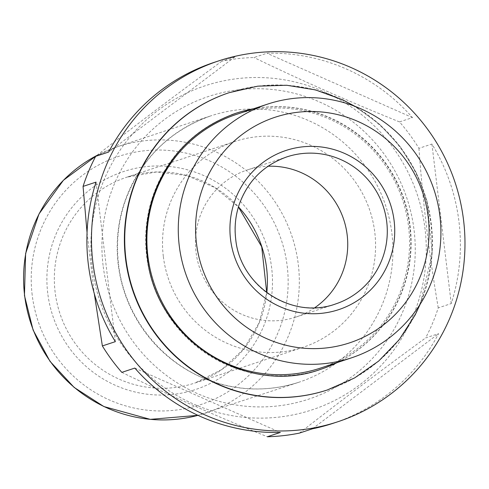 <?xml version="1.0" encoding="UTF-8"?>
<svg xmlns="http://www.w3.org/2000/svg" width="489" height="489" viewBox="0 0 489 489"><rect width="100%" height="100%" fill="white"/><g stroke="black" fill="none" stroke-linecap="round" stroke-linejoin="round"><path stroke-width="0.37" stroke-dasharray="2.44 1.83" d="M214.023 62.427A190.013 186.395 71.7 0 1 234.879 56.877L221.89 61.168A190.013 186.395 -108.3 0 1 253.962 57.531L266.951 53.24A190.013 186.395 71.7 0 1 412.471 117.611L399.482 121.902A190.013 186.395 -108.3 0 1 418.939 148.332L431.928 144.041A190.013 186.395 71.7 0 1 451.231 303.577L438.242 307.868A190.013 186.395 -108.3 0 1 425.626 337.936L438.615 333.645A190.013 186.395 71.7 0 1 333.254 423.26M400.723 159.096A170.63 167.379 -108.3 0 1 314.659 408.969A170.63 167.379 -108.3 0 1 92.14 266.682A170.63 167.379 -108.3 0 1 202.513 86.663A170.63 167.379 -108.3 0 1 400.723 159.096M438.242 307.868C429.305 255.545 422.869 202.367 418.939 148.332M299.415 433.101C338.718 402.404 380.784 370.68 425.626 337.936M121.822 372.367C167.519 394.519 216.028 415.974 267.336 436.738M87.054 232.642L94.298 293.651M221.89 61.168C177.574 93.521 135.502 125.239 95.679 156.333M399.482 121.902C348.773 101.406 300.264 79.951 253.962 57.531M236.303 114.457A133.613 131.07 -108.3 0 1 402.679 200.203A133.613 131.07 -108.3 0 1 320.148 368.193M320.711 369.317A134.86 132.287 -108.3 0 1 320.539 369.378A134.86 132.287 -108.3 0 1 146.676 256.236A134.86 132.287 -108.3 0 1 235.918 113.277A134.86 132.287 -108.3 0 1 236.089 113.222M253.32 108.833A134.86 132.287 -108.3 0 1 403.835 199.824A134.86 132.287 -108.3 0 1 337.166 362.569M229.115 92.696A156.535 153.558 -108.3 0 1 424.03 193.149A156.535 153.558 -108.3 0 1 327.337 389.959M134.811 368.076L280.325 432.447M312.404 428.81L438.615 333.645M451.231 303.577L431.928 144.041M412.471 117.611L266.951 53.24M234.879 56.877L108.668 152.042M96.046 182.11L115.355 341.646M314.763 307.715A77.47 75.997 -108.3 0 1 295.9 317.08A77.47 75.997 -108.3 0 1 196.022 252.086A77.47 75.997 -108.3 0 1 247.287 169.958A77.47 75.997 -108.3 0 1 268.015 166.242M163.314 256.34A108.399 106.333 -108.3 0 1 235.044 141.437A108.399 106.333 -108.3 0 1 370.014 210.997A108.399 106.333 -108.3 0 1 303.064 347.282A108.399 106.333 -108.3 0 1 163.314 256.34M319.824 369.605A134.86 132.287 -108.3 0 1 147.03 256.12A134.86 132.287 -108.3 0 1 231.554 114.823M253.675 108.717A134.86 132.287 -108.3 0 1 404.189 199.708A134.86 132.287 -108.3 0 1 337.52 362.453M229.469 92.58A156.535 153.558 -108.3 0 1 424.379 193.033A156.535 153.558 -108.3 0 1 327.691 389.843M103.087 265.441A159.408 156.37 -108.3 0 1 319.763 102.06A159.408 156.37 -108.3 0 1 352.911 375.949A159.408 156.37 -108.3 0 1 103.087 265.441M118.222 264.488A140.276 137.605 -108.3 0 1 211.046 115.789A140.276 137.605 -108.3 0 1 385.717 205.808A140.276 137.605 -108.3 0 1 299.072 382.178A140.276 137.605 -108.3 0 1 118.222 264.488M96.633 155.588A140.276 137.605 -108.3 0 1 117.446 146.718A140.276 137.605 -108.3 0 1 292.11 236.737A140.276 137.605 -108.3 0 1 205.466 413.107A140.276 137.605 -108.3 0 1 197.972 415.344L299.072 382.178C269.408 391.689 239.757 391.188 210.117 380.674C161.413 363.498 124.292 316.414 118.552 264.304C116.003 242.691 118.21 221.664 125.166 201.223C140.728 159.084 169.359 130.606 211.046 115.789L117.446 146.718L96.663 155.569M32.182 294.946A130.716 128.222 -108.3 0 1 209.854 160.973A130.716 128.222 -108.3 0 1 237.037 385.564A130.716 128.222 -108.3 0 1 32.182 294.946M47.733 293.186A114.774 112.586 -108.3 0 1 203.736 175.551A114.774 112.586 -108.3 0 1 227.599 372.752A114.774 112.586 -108.3 0 1 47.733 293.186M295.9 317.08L335.46 304.005A77.47 75.997 -108.3 0 1 235.582 239.011A77.47 75.997 -108.3 0 1 286.847 156.89L247.287 169.958M266.817 292.691A108.399 106.333 -108.3 0 1 194.873 383.028A108.399 106.333 -108.3 0 1 55.129 292.092A108.399 106.333 -108.3 0 1 126.859 177.183A108.399 106.333 -108.3 0 1 238.461 206.871M236.266 113.161L235.918 113.277M320.888 369.256L320.539 369.378M354.959 106.345L379.525 124.273L400.222 146.663L416.28 172.66L427.074 201.272L432.27 253.32L420.277 304.017M235.044 141.437L126.859 177.183L156.614 171.963L186.725 175.49L214.75 187.483L238.424 206.988M303.064 347.282L194.873 383.028L221.884 369.488L243.962 348.718L259.323 322.392L266.719 292.624"/><path stroke-width="0.73" d="M218.614 60.911A190.013 186.395 -108.3 0 1 455.21 182.849A190.013 186.395 -108.3 0 1 337.844 421.744A190.013 186.395 -108.3 0 1 92.873 262.336A190.013 186.395 -108.3 0 1 218.614 60.911L214.023 62.427A190.013 186.395 71.7 0 0 108.668 152.042L95.679 156.333A190.013 186.395 -108.3 0 0 83.063 186.401L87.054 232.642M337.844 421.744L333.254 423.26A190.013 186.395 71.7 0 1 312.404 428.81L299.415 433.101A190.013 186.395 -108.3 0 1 267.336 436.738L280.325 432.447A190.013 186.395 71.7 0 1 134.811 368.076L121.822 372.367A190.013 186.395 -108.3 0 1 102.366 345.937L115.355 341.646A190.013 186.395 71.7 0 1 88.283 263.852A190.013 186.395 71.7 0 1 96.046 182.11L83.063 186.401M94.298 293.651L102.366 345.937M196.444 243.192A118.796 116.535 -108.3 0 1 357.924 121.437A118.796 116.535 -108.3 0 1 382.618 325.552A118.796 116.535 -108.3 0 1 196.444 243.192M179.255 245.735A133.613 131.07 -108.3 0 1 267.672 104.096A133.613 131.07 -108.3 0 1 434.049 189.842A133.613 131.07 -108.3 0 1 351.518 357.832A133.613 131.07 -108.3 0 1 179.255 245.735M351.518 357.832L320.148 368.193A133.613 131.07 -108.3 0 1 147.886 256.102A133.613 131.07 -108.3 0 1 236.303 114.457L267.672 104.096M236.089 113.222A134.86 132.287 -108.3 0 1 253.32 108.833M337.166 362.569A134.86 132.287 -108.3 0 1 320.711 369.317M420.277 304.017L415.155 314.947L399.116 339.806L378.675 361.065L354.574 377.948L327.337 389.959A156.535 153.558 -108.3 0 1 125.526 258.632A156.535 153.558 -108.3 0 1 229.115 92.696L257.734 86.168L286.731 85.257L315.442 89.89L342.832 99.89L354.959 106.345M268.015 166.242A77.47 75.997 -108.3 0 1 343.755 219.677A77.47 75.997 -108.3 0 1 314.763 307.715M230.539 239.329A83.845 82.25 -108.3 0 1 344.507 153.393A83.845 82.25 -108.3 0 1 361.939 297.459A83.845 82.25 -108.3 0 1 230.539 239.329M231.554 114.823A134.86 132.287 -108.3 0 1 236.266 113.161L236.266 113.161A134.86 132.287 -108.3 0 1 253.675 108.717M337.52 362.453A134.86 132.287 -108.3 0 1 320.888 369.256L320.888 369.256A134.86 132.287 -108.3 0 1 319.824 369.605M327.691 389.843A156.535 153.558 -108.3 0 1 125.881 258.516A156.535 153.558 -108.3 0 1 229.469 92.58M96.663 155.569L63.405 180.288L39.004 213.95L25.617 253.553L24.45 295.509L33.105 330.051L50.025 361.353L74.132 387.416L103.876 406.548L150.239 419.354L197.972 415.344A140.276 137.605 -108.3 0 1 24.615 295.417A140.276 137.605 -108.3 0 1 96.633 155.588M286.847 156.89A77.47 75.997 -108.3 0 1 383.309 206.602A77.47 75.997 -108.3 0 1 335.46 304.005C292.08 320.044 239.83 286.102 235.692 238.95C234.286 227.024 235.502 215.417 239.347 204.127C247.941 180.838 263.779 165.093 286.847 156.89M238.461 206.871A108.399 106.333 -108.3 0 1 266.817 292.691M236.266 113.161C196.107 127.446 168.54 154.86 153.577 195.404C146.889 215.05 144.768 235.252 147.213 256.016C154.414 338.07 245.35 397.178 320.888 369.256M238.424 206.988L261.713 246.78L266.719 292.624"/></g></svg>
